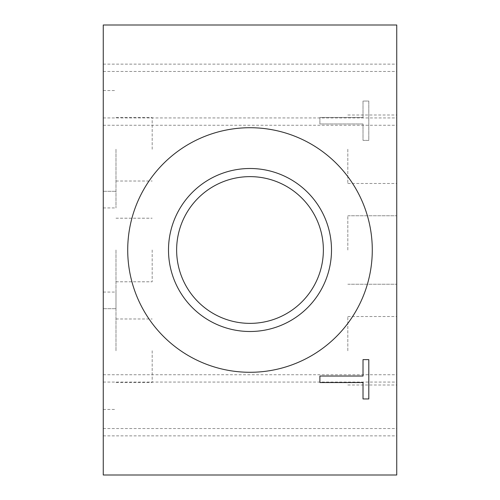 <?xml version="1.0" encoding="UTF-8"?>
<svg xmlns="http://www.w3.org/2000/svg" width="500" height="500" viewBox="0 0 500 500"><rect width="100%" height="100%" fill="white"/><g stroke="black" fill="none" stroke-linecap="round" stroke-linejoin="round"><path stroke-width="0.38" stroke-dasharray="2.5 1.88" d="M347.825 149.238L347.825 183.481L347.825 149.238M152.175 149.238L152.175 117.444L152.175 149.238M152.175 250L152.175 281.794L152.175 250M152.175 350.763L152.175 382.556L152.175 350.763M347.825 250L347.825 215.763L347.825 250M347.825 350.763L347.825 316.519L347.825 350.763M396.737 475L103.263 475L103.263 25L396.737 25L396.737 475M250 127.719A122.281 122.281 0 0 0 144.1 311.144A122.281 122.281 0 0 0 355.9 311.144A122.281 122.281 0 0 0 250 127.719A122.281 122.281 0 0 0 144.1 311.144A122.281 122.281 0 0 0 355.9 311.144A122.281 122.281 0 0 0 250 127.719A122.281 122.281 0 0 0 144.1 311.144A122.281 122.281 0 0 0 355.9 311.144A122.281 122.281 0 0 0 250 127.719M319.894 117.463L319.894 123.963L363.019 123.963L363.019 140.375L368.806 140.375L368.806 101.056L363.019 101.056L363.019 117.463L319.894 117.463L319.894 123.963L363.019 123.963L363.019 140.375L368.806 140.375L368.806 101.056L363.019 101.056L363.019 117.463L319.894 117.463M103.263 401.631L103.263 374.731L103.263 401.631M103.263 350.763L103.263 292.062L103.263 350.763M103.263 91.031L103.263 117.938L103.263 91.031M103.263 250L103.263 191.306L103.263 250M103.263 149.238L103.263 207.938L103.263 149.238M103.263 98.369L103.263 125.269L103.263 98.369M103.263 408.969L103.263 382.062L103.263 408.969M115.981 350.763L115.981 292.062L115.981 350.763M115.981 250L115.981 308.694L115.981 250M250 168.5A81.5 81.5 0 0 0 179.419 290.75A81.5 81.5 0 0 0 320.581 290.75A81.5 81.5 0 0 0 250 168.5A81.5 81.5 0 0 1 320.581 290.75A81.5 81.5 0 0 1 179.419 290.75A81.5 81.5 0 0 1 250 168.5M115.981 149.238L115.981 207.938L115.981 149.238M396.737 408.969L396.737 382.062L396.737 408.969M396.737 98.369L396.737 125.269L396.737 98.369M396.737 149.238L396.737 183.481L396.737 149.238M396.737 250L396.737 215.763L396.737 250M250 331.5A81.5 81.5 0 0 0 320.581 209.25A81.5 81.5 0 0 0 179.419 209.25A81.5 81.5 0 0 0 250 331.5M396.737 91.031L396.737 117.938L396.737 91.031M396.737 350.763L396.737 316.519L396.737 350.763M396.737 401.631L396.737 374.731L396.737 401.631M319.894 376.037L363.019 376.037L363.019 359.625L368.806 359.625L368.806 398.944L363.019 398.944L363.019 382.537L319.894 382.537L319.894 376.037M250 323.369A73.369 73.369 0 0 0 313.538 213.312A73.369 73.369 0 0 0 186.462 213.312A73.369 73.369 0 0 0 250 323.369A73.369 73.369 0 0 1 176.631 250A73.369 73.369 0 0 1 250 176.631A73.369 73.369 0 0 1 313.538 286.688A73.369 73.369 0 0 1 186.462 286.688A73.369 73.369 0 0 1 250 176.631A73.369 73.369 0 0 1 323.369 250A73.369 73.369 0 0 1 250 323.369M103.263 435.869L396.737 435.869M103.263 382.062L396.737 382.062M103.263 125.269L396.737 125.269M103.263 71.469L396.737 71.469M347.825 183.481L396.737 183.481M347.825 115L396.737 115M115.981 181.031L152.175 181.031M115.981 117.444L152.175 117.444M115.981 281.794L152.175 281.794L115.981 281.794M115.981 218.206L152.175 218.206L115.981 218.206M347.825 284.237L396.737 284.237L347.825 284.237M347.825 215.763L396.737 215.763L347.825 215.763M103.263 117.938L396.737 117.938M103.263 64.131L396.737 64.131M347.825 385L396.737 385M347.825 316.519L396.737 316.519M115.981 382.556L152.175 382.556M115.981 318.969L152.175 318.969M103.263 428.531L396.737 428.531M103.263 374.731L396.737 374.731M103.263 207.938L115.981 207.938M103.263 90.544L115.981 90.544M103.263 308.694L115.981 308.694L103.263 308.694M103.263 191.306L115.981 191.306L103.263 191.306M103.263 409.456L115.981 409.456M103.263 292.062L115.981 292.062"/><path stroke-width="0.75" d="M250 127.719A122.281 122.281 0 0 1 355.9 311.144A122.281 122.281 0 0 1 144.1 311.144A122.281 122.281 0 0 1 250 127.719M319.894 382.537L319.894 376.037L363.019 376.037L363.019 359.625L368.806 359.625L368.806 398.944L363.019 398.944L363.019 382.537L319.894 382.537M396.737 25L103.263 25L103.263 475L396.737 475L396.737 25M250 168.5A81.5 81.5 0 0 0 168.5 250A81.5 81.5 0 0 0 250 331.5A81.5 81.5 0 0 0 331.5 250A81.5 81.5 0 0 0 250 168.5M250 176.631A73.369 73.369 0 0 0 176.631 250A73.369 73.369 0 0 0 250 323.369A73.369 73.369 0 0 0 323.369 250A73.369 73.369 0 0 0 250 176.631"/></g></svg>
